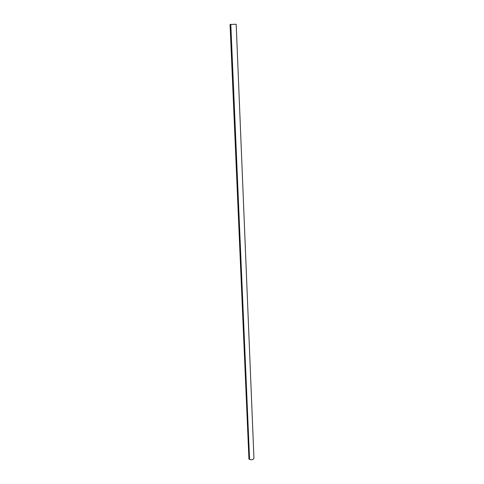<?xml version="1.0" encoding="UTF-8"?>
<svg xmlns="http://www.w3.org/2000/svg" width="484" height="484" viewBox="0 0 484 484"><rect width="100%" height="100%" fill="white"/><g stroke="black" fill="none" stroke-linecap="round" stroke-linejoin="round"><path stroke-width="0.73" d="M249.575 459.437C251.868 460.096 253.32 459.691 253.943 458.221L236.186 24.254L230.057 24.448L248.945 459.098L249.575 459.437L230.808 24.388"/></g></svg>
